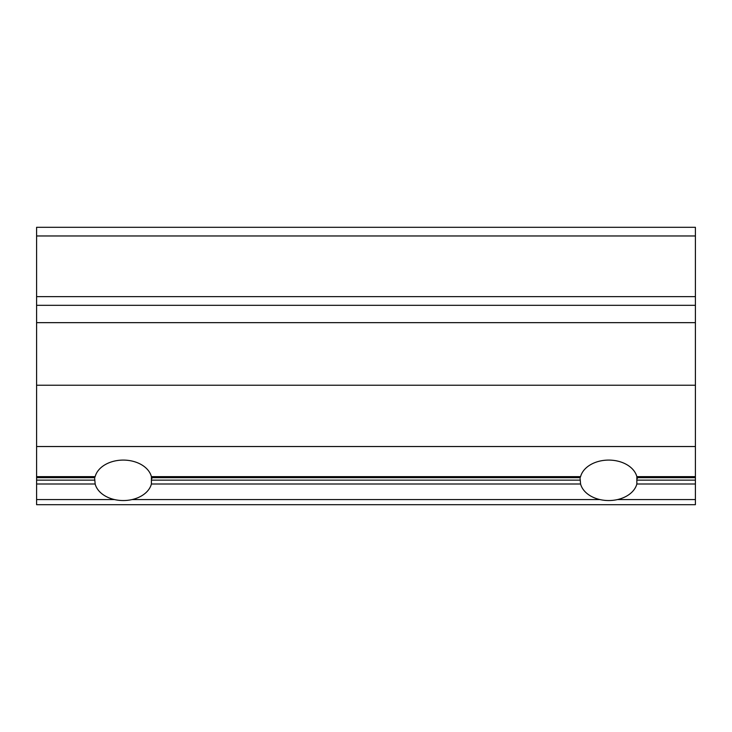 <?xml version="1.0" encoding="UTF-8"?>
<svg xmlns="http://www.w3.org/2000/svg" width="732" height="732" viewBox="0 0 732 732"><rect width="100%" height="100%" fill="white"/><g stroke="black" fill="none" stroke-linecap="round" stroke-linejoin="round"><path stroke-width="1.1" d="M94.684 478.582L95.151 483.998A28.603 20.231 180 0 0 114.512 499.572A28.603 20.231 180 0 0 123.287 500.542A28.603 20.231 180 0 0 132.062 499.572A28.603 20.231 180 0 0 151.414 483.998L151.414 476.642A28.603 20.231 180 0 0 123.287 460.089A28.603 20.231 180 0 0 95.151 476.642L94.73 477.676L36.6 477.676L36.6 476.642L95.151 476.642M580.11 478.582L580.586 483.998A28.603 20.231 180 0 0 599.938 499.572A28.603 20.231 180 0 0 608.713 500.542A28.603 20.231 180 0 0 617.488 499.572A28.603 20.231 180 0 0 636.849 483.998L636.849 476.642A28.603 20.231 180 0 0 608.713 460.089A28.603 20.231 180 0 0 580.586 476.642L580.165 477.676L151.835 477.676L151.89 478.582M580.586 476.642L151.414 476.642M580.586 483.998L151.414 483.998M695.4 235.969L36.6 235.969L36.6 227.304L695.4 227.304L695.4 476.642L636.849 476.642M695.4 476.642L695.4 477.676L637.27 477.676L637.316 478.582M636.849 483.998L695.4 483.998L695.4 477.676M695.4 483.998L695.4 504.696L36.6 504.696L36.6 477.676M695.4 322.656L36.6 322.656L36.6 235.969M36.6 322.656L36.6 476.642M95.151 483.998L36.6 483.998M695.4 305.317L36.6 305.317M580.165 480.128L151.835 480.128M599.938 499.572L132.062 499.572M695.4 480.128L637.27 480.128M695.4 499.572L617.488 499.572M695.4 385.233L36.6 385.233M695.4 446.529L36.6 446.529M94.73 480.128L36.6 480.128M114.512 499.572L36.6 499.572M695.4 296.652L36.6 296.652"/></g></svg>
